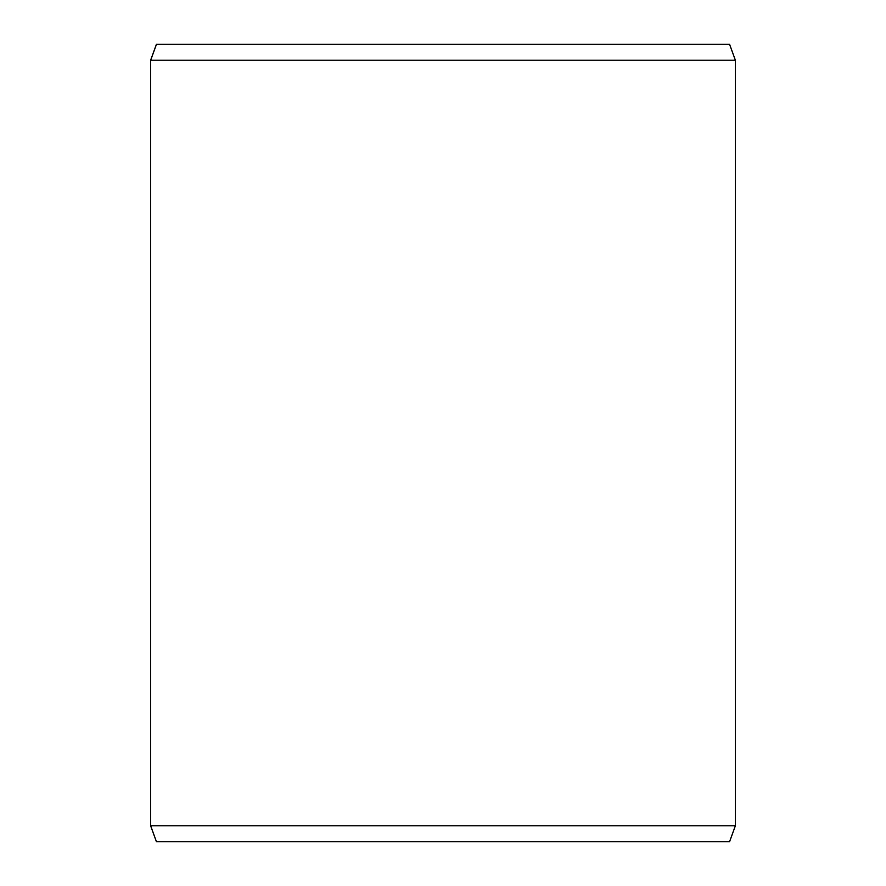 <?xml version="1.0" encoding="UTF-8"?>
<svg xmlns="http://www.w3.org/2000/svg" width="886" height="886" viewBox="0 0 886 886"><rect width="100%" height="100%" fill="white"/><g stroke="black" fill="none" stroke-linecap="round" stroke-linejoin="round"><path stroke-width="1.33" d="M156.468 841.7L729.577 841.7L735.38 825.752L735.38 60.248L729.577 44.3L156.423 44.3L150.62 60.248L150.62 825.752L156.423 841.7L150.664 825.752L150.664 60.248L156.468 44.3M735.38 60.248L150.664 60.248M735.38 825.752L150.664 825.752"/></g></svg>

